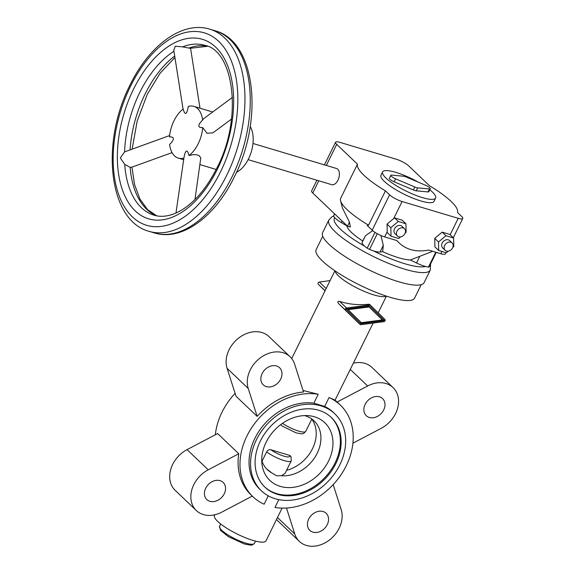 <?xml version="1.0" encoding="UTF-8"?>
<svg xmlns="http://www.w3.org/2000/svg" width="575" height="575" viewBox="0 0 575 575"><rect width="100%" height="100%" fill="white"/><g stroke="black" fill="none" stroke-linecap="round" stroke-linejoin="round"><path stroke-width="0.86" d="M214.849 514.762L214.482 515.509A28.707 6.591 26.2 0 0 217.724 521.439A28.707 6.591 26.2 0 0 245.46 537.74A28.707 6.591 26.2 0 0 265.995 540.859L282.102 508.12M334.822 413.82A53.188 41.795 -46.4 0 1 334.751 473.362A53.188 41.795 -46.4 0 1 275.252 498.755A53.188 41.795 -46.4 0 1 261.395 490.798A53.188 41.795 -46.4 0 1 261.467 431.257A53.188 41.795 -46.4 0 1 320.965 405.864A53.188 41.795 -46.4 0 1 334.822 413.82L333.313 412.383A53.188 41.795 133.6 0 0 324.681 406.439L329.065 397.526A63.322 49.759 -46.4 0 1 340.307 405.052A63.322 49.759 -46.4 0 1 346.258 465.743A63.322 49.759 -46.4 0 1 274.972 507.459L278.817 499.639M268.259 495.83L264.133 504.21A63.322 49.759 -46.4 0 1 252.892 496.685A63.322 49.759 -46.4 0 1 246.941 435.994A63.322 49.759 -46.4 0 1 318.227 394.277L313.842 403.19A53.188 41.795 133.6 0 0 258.06 432.673A53.188 41.795 133.6 0 0 259.886 489.354L261.395 490.798M330.948 417.134A48.12 37.821 -46.4 0 1 330.316 470.903A48.12 37.821 -46.4 0 1 276.676 493.616A48.12 37.821 -46.4 0 1 264.522 486.766M277.43 494.335A48.12 37.821 -46.4 0 1 264.895 487.133A48.12 37.821 -46.4 0 1 264.96 433.262A48.12 37.821 -46.4 0 1 318.787 410.284A48.12 37.821 -46.4 0 1 331.329 417.486A48.12 37.821 -46.4 0 1 331.265 471.356A48.12 37.821 -46.4 0 1 277.43 494.335M324.681 406.439L313.842 403.19M329.015 244.318A56.566 12.988 26.2 0 0 383.676 276.438A56.566 12.988 26.2 0 0 424.134 282.584L430.301 270.049A56.566 12.988 26.2 0 1 404.857 269.215A56.566 12.988 26.2 0 1 335.182 231.783A56.566 12.988 26.2 0 1 328.792 220.103L322.625 232.631A56.566 12.988 26.2 0 0 329.015 244.318M322.748 236.203L316.157 249.6A54.877 12.6 26.2 0 0 322.359 260.935A54.877 12.6 26.2 0 0 375.389 292.093A54.877 12.6 26.2 0 0 414.632 298.058L421.223 284.661M304.93 415.581L309.903 417.766A33.767 26.536 -46.4 0 1 314.051 420.85A33.767 26.536 -46.4 0 1 315.697 456.04A33.767 26.536 -46.4 0 1 281.383 475.733L276.575 475.769L271.587 472.794A33.767 26.536 -46.4 0 1 267.433 469.717A33.767 26.536 -46.4 0 1 261.733 460.467M280.241 486.371A39.833 31.302 -46.4 0 1 262.085 464.916A39.833 31.302 -46.4 0 1 309.012 415.732A39.833 31.302 -46.4 0 1 314.475 416.803A39.833 31.302 -46.4 0 1 328.598 460.949A39.833 31.302 -46.4 0 1 280.241 486.371M280.859 424.508L281.736 425.823L296.089 432.867C303.715 434.183 302.644 434.513 305.785 431.315A16.043 3.687 26.2 0 1 298.569 431.077A16.043 3.687 26.2 0 1 282.476 423.344M266.627 451.885A16.043 3.687 26.2 0 0 284.057 460.568A16.043 3.687 26.2 0 0 291.273 460.805L290.928 456.406L289.584 455.378L270.854 449.772C269.122 449.413 267.713 450.117 266.627 451.885L262.006 461.279M359.26 323.754L338.567 303.571C337.331 301.853 337.69 301.127 339.645 301.393C348.953 304.362 358.692 305.303 368.848 304.211L370.393 305.16M303.061 390.49L318.227 394.277M329.065 397.526L335.081 400.128L373.153 323.071M215.345 434.757A63.322 49.759 -46.4 0 1 222.007 412.21A63.322 49.759 -46.4 0 1 235.089 393.343M252.288 496.103L221.763 512.152A27.018 21.232 -46.4 0 1 196.341 510.535L175.188 490.353A27.018 21.232 -46.4 0 1 187.062 449.636L217.623 433.564L238.776 453.747A63.322 49.759 133.6 0 0 251.009 494.881L252.892 496.685M280.693 379.069A11.816 9.286 133.6 0 0 279.587 367.741A11.816 9.286 133.6 0 0 262.157 373.513A11.816 9.286 133.6 0 0 263.264 384.848A11.816 9.286 133.6 0 0 280.693 379.069M224.257 493.76A11.816 9.286 133.6 0 0 223.15 482.432A11.816 9.286 133.6 0 0 205.721 488.211A11.816 9.286 133.6 0 0 206.835 499.538A11.816 9.286 133.6 0 0 224.257 493.76M383.705 409.925A11.816 9.286 133.6 0 0 382.591 398.597A11.816 9.286 133.6 0 0 365.161 404.369A11.816 9.286 133.6 0 0 366.275 415.696A11.816 9.286 133.6 0 0 383.705 409.925M327.268 524.616A11.816 9.286 133.6 0 0 326.154 513.288A11.816 9.286 133.6 0 0 308.725 519.06A11.816 9.286 133.6 0 0 309.839 530.394A11.816 9.286 133.6 0 0 327.268 524.616M333.177 484.61L341.191 509.644A27.018 21.232 -46.4 0 1 329.295 540.126A27.018 21.232 -46.4 0 1 299.352 541.384L278.192 521.209A27.018 21.232 -46.4 0 1 276.553 519.398M353.417 363.192A27.018 21.232 -46.4 0 1 371.924 367.418L393.077 387.6A27.018 21.232 -46.4 0 1 381.203 428.317L352.921 443.188M257.162 416.386L236.002 396.204L227.082 368.309A27.018 21.232 -46.4 0 1 238.97 337.827A27.018 21.232 -46.4 0 1 268.92 336.562L290.073 356.744A27.018 21.232 -46.4 0 1 294.616 364.097L303.543 391.999A63.322 49.759 133.6 0 0 257.162 416.386L248.235 388.484A27.018 21.232 -46.4 0 1 260.13 358.009A27.018 21.232 -46.4 0 1 290.073 356.744M340.307 405.052L338.416 403.247A63.322 49.759 133.6 0 0 337.094 402.047L367.655 385.976A27.018 21.232 -46.4 0 1 393.077 387.6M299.352 541.384A27.018 21.232 -46.4 0 1 294.803 534.031L286.487 508.027M196.341 510.535A27.018 21.232 -46.4 0 1 208.215 469.818L238.776 453.747M337.094 402.047L335.081 400.128M334.902 270.789L291.712 358.556M311.779 419.132A33.767 26.536 -46.4 0 1 312.505 448.708A33.767 26.536 -46.4 0 1 286.594 470.314M271.587 472.794L266.692 468.977M291.273 460.805L285.121 473.29L281.383 475.733M325.026 290.857L318.27 284.208A1.351 1.064 -46.4 0 1 319.341 282.03L330.064 280.614M369.085 306.949L368.259 306.152L347.314 308.912L361.337 322.69L382.282 319.93L369.085 306.949L348.141 309.702L361.337 322.69M348.141 309.702L347.314 308.912M360.015 322.934L383.698 319.808L369.574 305.914L384.531 320.606L360.827 323.725L345.891 309.034L369.596 305.907M384.531 320.606L383.698 319.808M383.877 321.662L360.812 324.695A1.351 1.064 -46.4 0 1 360 324.458L345.467 310.155A1.351 1.064 -46.4 0 1 346.538 307.977L369.603 304.937A1.351 1.064 -46.4 0 1 370.408 305.167L384.948 319.477A1.351 1.064 -46.4 0 1 383.877 321.662M370.408 305.167A1.351 1.064 -46.4 0 1 370.415 305.174L369.646 304.448M451.052 201.351A55.552 12.758 26.2 0 0 429.518 185.754L408.746 165.938A10.134 2.329 26.2 0 0 396.268 159.232L340.113 142.413A10.134 2.329 26.2 0 0 335.556 142.269A10.134 2.329 26.2 0 0 336.706 144.361L357.47 164.177A55.552 12.758 26.2 0 0 363.91 175.253A55.552 12.758 26.2 0 0 385.444 190.857L389.591 194.81A10.134 2.329 26.2 0 0 402.069 201.516L458.225 218.335A10.134 2.329 26.2 0 0 462.782 218.486A10.134 2.329 26.2 0 0 461.632 216.394L457.484 212.434A55.552 12.758 26.2 0 0 451.052 201.351M357.47 164.177L340.58 198.504A55.552 12.758 26.2 0 0 340.587 200.747A55.552 12.758 26.2 0 0 347.02 209.58A55.552 12.758 26.2 0 0 368.553 225.184L385.444 190.857M340.587 200.747L342.362 207.841L349.456 222.223L350.391 227.032L347.516 226.176L312.757 193.02A10.134 2.329 26.2 0 1 311.614 190.929L316.875 180.234M346.797 225.486L347.012 226.349A38.158 8.762 26.2 0 0 351.433 232.422A38.158 8.762 26.2 0 0 362.717 240.975L365.441 235.757L372.658 230.632M252.964 143.47L336.583 168.511A8.445 4.844 106.7 0 1 337.791 169.23A8.445 4.844 106.7 0 1 338.416 179.127A8.445 4.844 106.7 0 1 331.739 184.69L248.12 159.642M169.625 135.556L124.574 151.901L120.319 157.917L124.746 164.443L130.137 167.332L131.596 167.26L172.062 152.627M231.502 119.075L212.887 132.868L206.971 133.22L202.716 127.607C200.179 127.715 198.885 127.104 198.835 125.774C198.849 124.416 200.107 122.504 202.616 120.038A27.018 15.511 -73.3 0 0 197.714 108.661A27.018 15.511 -73.3 0 0 193.854 106.375A27.018 15.511 -73.3 0 0 188.32 106.411C187.579 110.551 186.753 112.872 185.847 113.376C184.934 113.8 184.057 112.341 183.217 109.006A27.018 15.511 -73.3 0 0 169.488 136.9C172.033 136.792 173.319 137.403 173.37 138.733C173.362 140.092 172.097 142.003 169.596 144.469A27.018 15.511 -73.3 0 0 174.491 155.847A27.018 15.511 -73.3 0 0 178.351 158.132A27.018 15.511 -73.3 0 0 183.885 158.096C184.632 153.956 185.452 151.635 186.357 151.132C187.27 150.708 188.147 152.167 188.988 155.502L192.912 154.697L196.248 154.689L198.857 155.458L200.812 157.78L194.975 199.489M202.616 120.038L203.773 118.608L232.451 97.362M452.144 242.973L449.65 240.594A5.067 3.982 133.6 0 0 448.327 239.84A5.067 3.982 133.6 0 0 442.664 242.255A5.067 3.982 133.6 0 0 442.657 247.926L445.151 250.305A5.067 3.982 133.6 0 0 446.466 251.067A5.067 3.982 133.6 0 0 452.137 248.644A5.067 3.982 133.6 0 0 452.144 242.973A5.067 3.982 133.6 0 0 450.822 242.219A5.067 3.982 133.6 0 0 445.158 244.634A5.067 3.982 133.6 0 0 445.151 250.305M404.469 228.692L401.975 226.32A5.067 3.982 133.6 0 0 400.653 225.558A5.067 3.982 133.6 0 0 394.989 227.98A5.067 3.982 133.6 0 0 394.982 233.644L397.476 236.023A5.067 3.982 133.6 0 0 398.791 236.785A5.067 3.982 133.6 0 0 404.462 234.363A5.067 3.982 133.6 0 0 404.469 228.692A5.067 3.982 133.6 0 0 403.147 227.937A5.067 3.982 133.6 0 0 397.483 230.352A5.067 3.982 133.6 0 0 397.476 236.023M429.805 189.764A29.548 6.785 -153.8 0 1 432.285 191.928A29.548 6.785 -153.8 0 1 435.627 198.03L433.996 201.351A29.548 6.785 -153.8 0 1 412.857 198.138A29.548 6.785 -153.8 0 1 384.301 181.362A29.548 6.785 -153.8 0 1 380.966 175.26L382.598 171.939A29.548 6.785 -153.8 0 1 418.334 182.182M435.627 198.03A29.548 6.785 -153.8 0 1 414.489 194.824A29.548 6.785 -153.8 0 1 385.94 178.042A29.548 6.785 -153.8 0 1 382.598 171.939M183.044 109.135L173.779 50.176L175.296 46.187L182.606 46.863A88.651 50.902 -73.3 0 1 204.916 45.353C233.759 50.614 243.146 118.313 216.868 168.037C206.576 188.413 194.415 202.673 180.385 210.824L176.043 213.016C168.001 216.487 160.669 217.213 154.042 215.187A88.651 50.902 -73.3 0 1 141.393 207.683A88.651 50.902 -73.3 0 1 124.746 164.443M182.606 46.863L190.167 48.307L207.525 46.288M188.988 155.502A27.018 15.511 -73.3 0 0 202.716 127.607M175.979 213.037L183.885 158.096M236.49 172.299A27.018 15.511 -73.3 0 0 251.289 151.778A27.018 15.511 -73.3 0 0 250.211 126.5M391.683 175.102L403.478 176.216A4.729 1.085 -153.8 0 1 406.338 177.071L425.536 185.243A4.729 1.085 -153.8 0 1 430.301 188.765A4.729 1.085 -153.8 0 1 429.439 188.967L417.651 187.86A4.729 1.085 -153.8 0 1 414.783 186.997L395.586 178.825A4.729 1.085 -153.8 0 1 390.827 175.31A4.729 1.085 -153.8 0 1 391.683 175.102M430.301 188.765L428.849 191.712A4.729 1.085 -153.8 0 1 427.987 191.921L416.199 190.807A4.729 1.085 -153.8 0 1 413.332 189.951L394.134 181.779A4.729 1.085 -153.8 0 1 389.376 178.257L390.827 175.31M405.928 223.754L398.281 221.461L394.507 217.86L402.148 220.153L405.928 223.754L406.122 232.271L405.145 233.091M398.281 221.461L390.835 227.693L387.054 224.085L387.227 231.682L384.661 236.907L396.815 240.551C404.642 249.385 415.251 252.562 428.648 250.082L440.809 253.726A10.134 2.329 26.2 0 0 445.366 253.87L445.963 252.662M402.069 201.516L393.695 218.536L394.507 217.86M393.695 218.536L387.054 224.085M390.835 227.693L391.029 236.21L387.248 232.609L387.227 231.682M391.029 236.21L398.669 238.503L400.603 236.886M445.956 235.743L438.509 241.974L438.703 250.492L434.923 246.883L434.729 238.366L442.182 232.142L449.823 234.428L453.603 238.036L445.956 235.743L442.182 232.142M452.82 247.365L453.797 246.553L453.603 238.036M438.509 241.974L434.729 238.366M438.703 250.492L446.344 252.777L448.277 251.167M380.93 235.52L383.302 245.353L382.655 251.685A38.158 8.762 26.2 0 0 410.342 259.972L432.702 251.297M410.342 259.972L416.516 262.976A15.194 3.493 26.2 0 0 428.476 267.052A3.378 0.776 26.2 0 0 429.13 266.915L436.281 252.368M362.717 240.975L362.149 242.449A15.194 3.493 26.2 0 0 367.217 248.148A3.378 0.776 26.2 0 0 369.56 249.406A15.194 3.493 26.2 0 0 380.01 252.044L382.655 251.685M334.585 213.842L333.593 215.862A3.378 0.776 26.2 0 0 333.601 216.085A15.194 3.493 26.2 0 0 341.32 222.583L346.89 225.889M389.591 194.81L372.176 230.201L367.231 225.479L368.553 225.184M372.176 230.201A10.134 2.329 26.2 0 0 384.661 236.907M349.456 222.223L347.516 226.176M221.742 530.258A19.421 4.456 26.2 0 0 245.662 543.109A19.421 4.456 26.2 0 0 254.394 543.397L252.288 544.963L250.657 545.15L244.418 544.008L228.325 536.633L220.462 530.301L219.549 526.247A19.421 4.456 26.2 0 0 221.742 530.258M334.765 217.709A52.347 12.025 26.2 0 0 340.307 229.087A52.347 12.025 26.2 0 0 364.471 246.05M373.434 250.865A52.347 12.025 26.2 0 0 404.778 263.731A52.347 12.025 26.2 0 0 425.5 266.462M335.132 270.947A28.707 6.591 26.2 0 0 338.531 275.928A28.707 6.591 26.2 0 0 373.887 294.925A28.707 6.591 26.2 0 0 386.141 296.046M270.854 449.772A12.664 2.911 26.2 0 0 283.993 456.176A12.664 2.911 26.2 0 0 289.584 455.378M277.481 517.507L294.803 534.031M187.062 449.636L208.215 469.818M227.082 368.309L248.235 388.484M350.333 369.452L367.655 385.976M319.341 282.03L326.241 288.607M318.27 284.208L325.17 290.785M338.567 303.571L345.467 310.155M339.645 301.393L346.538 307.977M359.246 323.732L360 324.458M368.848 304.211L369.603 304.937M226.701 175.317A105.534 60.598 -73.3 0 0 224.832 38.108A105.534 60.598 -73.3 0 0 209.76 29.174C182.311 20.585 149.09 45.511 129.979 85.15C100.51 142.406 108.337 220.735 149.198 231.366A105.534 60.598 -73.3 0 0 226.701 175.317M218.68 41.343A100.467 57.687 -73.3 0 0 130.554 86.2A100.467 57.687 -73.3 0 0 132.336 216.818A100.467 57.687 -73.3 0 0 220.462 171.961A100.467 57.687 -73.3 0 0 218.68 41.343M215.057 30.762C255.925 41.393 263.752 119.722 234.277 176.978C215.165 216.617 181.944 241.543 154.495 232.954A105.534 60.598 -73.3 0 0 231.998 176.906A105.534 60.598 -73.3 0 0 230.129 39.697A105.534 60.598 -73.3 0 0 215.057 30.762L209.76 29.174M130.137 167.332A88.651 50.902 -73.3 0 0 146.69 209.271A88.651 50.902 -73.3 0 0 156.652 215.826M217.443 169.079A93.711 53.806 -73.3 0 0 215.776 47.243A93.711 53.806 -73.3 0 0 133.572 89.082A93.711 53.806 -73.3 0 0 135.24 210.917A93.711 53.806 -73.3 0 0 217.443 169.079M173.959 51.283A88.651 50.902 -73.3 0 0 139.811 92.431A88.651 50.902 -73.3 0 0 124.574 151.901M174.699 56.027A88.651 50.902 -73.3 0 0 145.108 94.02A88.651 50.902 -73.3 0 0 130.058 149.859M427.987 191.921L429.439 188.967M416.199 190.807L417.651 187.86M413.332 189.951L414.783 186.997M394.134 181.779L395.586 178.825M441.923 251.455L440.809 253.726M458.225 218.335L450.146 234.737M207.446 46.252A88.651 50.902 -73.3 0 0 188.808 48.106M428.476 267.052L435.778 252.217M416.516 262.976L419.808 256.285M380.01 252.044L383.302 245.353M369.56 249.406L377.279 233.723M367.217 248.148L374.986 232.35M362.149 242.449L365.441 235.757M341.32 222.583L342.096 221.001M333.601 216.085L334.664 213.922M336.706 144.361L326.327 165.442M318.773 180.802L312.757 193.02M255.516 541.118L254.394 543.397M333.622 216.128L331.89 216.897L328.792 220.103M386.407 296.139L378.192 312.836M311.837 419.01L305.785 431.315M360.015 324.465L359.253 323.739M430.56 263.997L430.301 270.049M220.671 523.969L219.549 526.247M193.854 106.375L212.671 112.01M132.142 149.105L137.181 121.009L147.387 94.092L160.102 73.241L174.937 57.507M199.985 108.208L190.555 48.156M178.351 158.132L183.612 159.713M199.971 164.608L216.157 169.46M131.934 167.138L134.572 184.597L139.933 199.022L147.531 209.566L156.738 215.841M149.198 231.366L154.495 232.954M453.301 237.748L462.782 218.486M324.437 164.874L335.556 142.269"/></g></svg>
